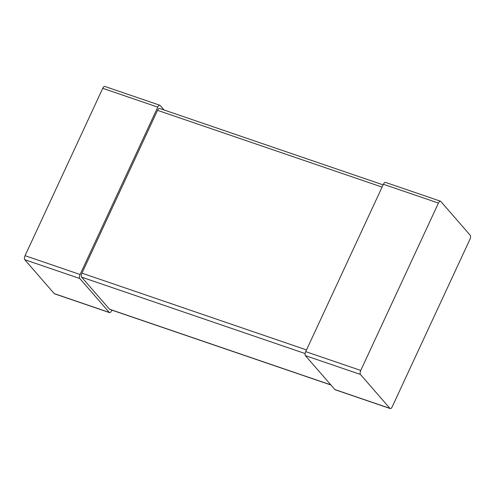 <?xml version="1.0" encoding="UTF-8"?>
<svg xmlns="http://www.w3.org/2000/svg" width="495" height="495" viewBox="0 0 495 495"><rect width="100%" height="100%" fill="white"/><g stroke="black" fill="none" stroke-linecap="round" stroke-linejoin="round"><path stroke-width="0.74" d="M389.918 408.369L360.434 374.449A3.218 1.374 -71.1 0 1 360.75 370.446L438.44 203.074A3.218 1.374 108.9 0 1 440.488 201.193A3.218 1.374 108.9 0 1 440.767 201.391L470.25 235.304A3.218 1.374 -71.1 0 1 469.941 239.314L392.25 406.686A3.218 1.374 108.9 0 1 390.196 408.561A3.218 1.374 108.9 0 1 389.918 408.369L334.886 389.553L305.403 355.639A3.218 1.374 -71.1 0 1 305.718 351.629L383.408 184.264L438.44 203.074M334.886 389.553A3.218 1.374 108.9 0 0 335.171 389.751L390.196 408.561M440.488 201.193L385.457 182.383A3.218 1.374 108.9 0 0 383.408 184.264M383.124 184.876L159.582 108.455A3.218 1.374 108.9 0 0 157.534 110.335L81.96 273.153A3.218 1.374 -71.1 0 0 81.644 277.157L109.513 309.214A3.218 1.374 108.9 0 0 109.791 309.412L330.938 385.011M159.829 105.249L104.804 86.439A3.218 1.374 108.9 0 0 102.75 88.314L25.059 255.686A3.218 1.374 -71.1 0 0 24.75 259.696L54.233 293.609L109.259 312.425L79.782 278.506A3.218 1.374 -71.1 0 1 80.091 274.502L157.781 107.13A3.218 1.374 108.9 0 1 159.829 105.249A3.218 1.374 108.9 0 1 160.114 105.447L164.062 109.989M109.259 312.425A3.218 1.374 108.9 0 0 109.543 312.617A3.218 1.374 108.9 0 0 111.592 310.736L111.876 310.124M54.233 293.609A3.218 1.374 108.9 0 0 54.512 293.807L109.543 312.617M305.403 355.639L360.434 374.449M305.718 351.629L360.75 370.446M109.513 309.214L330.815 384.869M157.534 110.335L382.091 187.104M81.96 273.153L306.51 349.916M81.644 277.157L305.13 353.56M24.75 259.696L79.782 278.506M25.059 255.686L80.091 274.502M102.75 88.314L157.781 107.13"/></g></svg>
